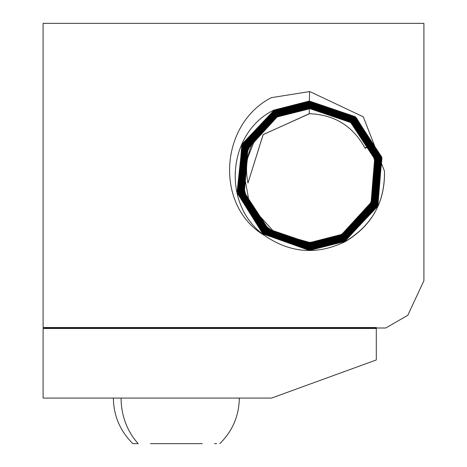 <?xml version="1.0" encoding="UTF-8"?>
<svg xmlns="http://www.w3.org/2000/svg" width="467" height="467" viewBox="0 0 467 467"><rect width="100%" height="100%" fill="white"/><g stroke="black" fill="none" stroke-linecap="round" stroke-linejoin="round"><path stroke-width="0.7" d="M376.303 328.482L376.303 327.519L43.092 327.519L43.092 23.35L423.908 23.35L423.908 280.708L407.784 315.289L385.76 328.003L44.89 328.003L43.092 328.482L376.303 328.482L376.303 359.952L271.584 398.071L43.092 398.071L43.092 328.482M264.515 235.473C214.82 206.455 219.087 124.508 271.339 97.661L309.749 91.55L363.285 116.814L384.452 171.103C385.024 202.018 372.071 225.456 345.586 241.427C317.408 255.251 290.386 253.266 264.515 235.473C221.2 204.879 227.312 132.616 273.843 110.113L309.341 101.018L355.294 116.674L381.843 157.163L377.926 205.352L345.317 240.943L309.989 249.991L264.246 234.411L237.814 194.103L241.708 146.136L274.17 110.708L309.341 101.695L354.873 117.211L381.183 157.332L377.307 205.077L344.996 240.347L309.989 249.314L264.661 233.874L238.468 193.939L242.332 146.41L274.497 111.298L309.341 102.372L354.459 117.742L380.529 157.496L376.688 204.809L344.669 239.758L309.989 248.637L265.075 233.342L239.127 193.77L242.951 146.679L274.818 111.893L309.341 103.049L354.044 118.274L379.869 157.665L376.063 204.534L344.342 239.162L309.989 247.959L265.49 232.811L239.781 193.607L243.57 146.953L275.145 112.489L309.341 103.727L353.63 118.811L379.216 157.828L375.445 204.266L344.021 238.567L309.989 247.282L265.904 232.274L240.441 193.437L244.194 147.222L275.472 113.084L309.341 104.41L353.215 119.342L378.556 157.998L374.82 203.991L343.694 237.972L309.989 246.605L266.318 231.743L241.095 193.274L244.813 147.496L275.793 113.679L309.341 105.087L352.795 119.879L377.902 158.161L374.201 203.723L343.373 237.376L309.989 245.928L266.739 231.206L241.754 193.105L245.432 147.765L276.12 114.275L309.341 105.764L352.381 120.416L377.243 158.331L373.582 203.449L343.047 236.781L309.989 245.251L267.153 230.669L242.408 192.941L246.056 148.039L276.441 114.864L309.341 106.441L351.966 120.947L376.589 158.494L372.958 203.18L342.72 236.185L309.989 244.574L267.568 230.138L243.068 192.772L246.675 148.308L276.768 115.46L309.341 107.118L351.552 121.484L375.935 158.663L372.339 202.912L342.399 235.596L309.989 243.897L267.982 229.601L243.721 192.608L247.3 148.576L277.094 116.055L309.341 107.795L351.131 122.015L375.275 158.833L371.72 202.637L342.072 235L309.989 243.219L268.402 229.069L244.381 192.439L247.919 148.85L277.416 116.651L309.341 108.472L350.717 122.552L374.622 158.996L371.096 202.369L341.745 234.405L309.989 242.542L274.689 232.595L249.629 204.85L243.295 169.13L256.465 135.558C247.399 150.718 244.568 166.538 247.965 183.023L263.102 134.671L309.212 113.726L309.352 108.718M43.092 327.519L44.89 328.003M247.965 183.023L263.19 134.578L309.475 113.726C334.617 114.678 353.169 126.224 365.13 148.348L369.438 146.241L369.765 146.428C357.932 122.938 338.003 110.37 309.977 108.718L277.532 116.867C247.989 130.556 234.463 174.716 247.09 200.098C259.769 227.651 280.527 241.941 309.352 242.974L341.955 234.784C402.589 202.281 378.994 107.883 309.977 108.04L277.211 116.271C216.268 148.716 239.98 243.809 309.352 243.651L342.276 235.38C403.523 202.993 379.7 107.2 309.977 107.363L276.884 115.676L246.284 149.843L243.517 193.536L268.093 230.225L309.352 244.329L342.603 235.975L373.343 201.668L376.18 157.899L351.598 120.982L309.977 106.686L276.563 115.08L245.753 149.358L242.828 193.583L267.468 230.605L309.352 245.006L342.93 236.565L373.863 202.188L376.898 157.974L352.281 120.649L309.977 106.009L276.236 114.491L245.204 148.909L242.017 193.14L266.604 230.786L309.352 245.683L343.251 237.16L374.23 203.057L377.92 159.27L354.009 121.157L309.977 105.332L275.909 113.895L244.766 148.208L241.071 192.153L265.122 230.47L309.352 246.36L343.578 237.756L374.849 203.332L378.147 157.397L353.741 120.077L309.977 104.655L275.588 113.3L244.118 147.992L240.768 193.717L265.326 231.504L309.352 247.037L343.905 238.351L375.556 203.402L378.976 157.899L354.295 119.651L309.977 103.978L275.261 112.705L244.609 145.237L240.108 193.875L264.672 231.842L309.352 247.714L344.226 238.946L375.019 206.268L379.572 157.484L354.844 119.219L309.977 103.3L274.935 112.109L244.007 144.928L239.402 193.863L264.293 232.414L309.352 248.391L344.553 239.542L375.964 205.865L379.852 155.914L353.455 117.281L309.977 102.623L274.614 111.514L243.12 145.196L239.04 195.13L265.437 234.165L309.352 249.069L344.874 240.131L376.215 206.916L381.656 160.444L355.154 117.737L309.977 101.946L274.287 110.924L242.688 144.536L237.399 191.277L263.009 233.115L309.352 249.746L345.201 240.727L376.805 207.255L381.965 158.71L356.356 117.83L309.977 101.263L273.966 110.329L242.227 143.935L237.026 192.69L262.781 233.804L309.352 250.423L345.527 241.322C372.246 225.088 385.217 201.68 384.452 171.103M150.386 443.65L202.31 443.65M113.376 398.071C113.662 415.916 120.165 431.111 132.897 443.65L138.22 443.65A62.969 55.264 90 0 1 121.087 398.071M216.635 443.65L214.476 443.65M176.351 443.65L157.011 443.65M369.438 146.241A66.629 66.629 0 0 1 259.238 219.227A66.629 66.629 0 0 1 256.465 135.558M365.13 148.348L364.931 147.951L369.485 145.862M364.931 147.951C352.854 125.967 334.279 114.561 309.212 113.726L309.475 113.726M309.341 101.018L309.603 91.538M309.341 101.695L309.352 101.263M309.341 102.372L309.352 101.94M309.989 247.959L309.977 248.391M309.989 247.282L309.977 247.714M309.989 245.928L309.977 246.36M309.341 106.441L309.352 106.009M309.989 243.897L309.977 244.329M309.341 107.795L309.352 107.363M309.989 243.219L309.977 243.651M309.341 108.472L309.352 108.04M309.989 242.542L309.977 242.974M219.799 443.65C232.531 431.111 239.034 415.916 239.32 398.071"/></g></svg>

